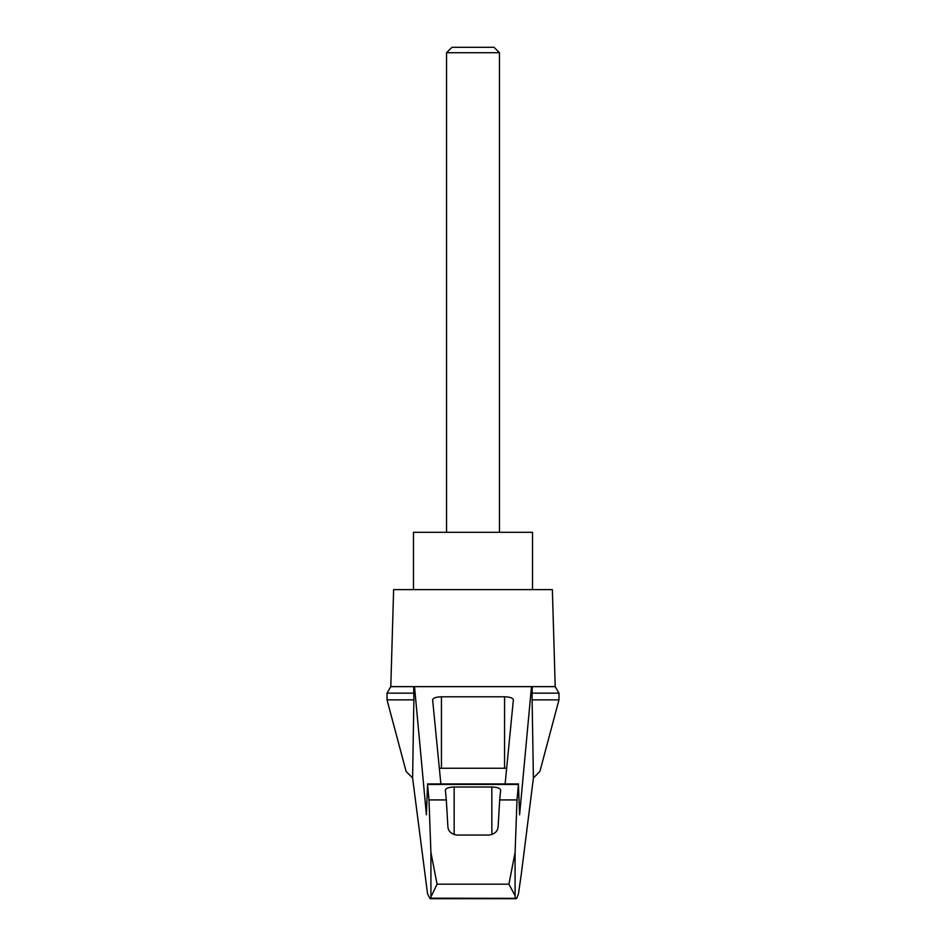 <?xml version="1.0" encoding="UTF-8"?>
<svg xmlns="http://www.w3.org/2000/svg" width="946" height="946" viewBox="0 0 946 946"><rect width="100%" height="100%" fill="white"/><g stroke="black" fill="none" stroke-linecap="round" stroke-linejoin="round"><path stroke-width="1.42" d="M412.598 777.99L406.106 771.439L387.02 699.863L387.02 693.158L390.793 686.63L414.514 686.63L426.398 814.825L427.568 784.482L428.999 799.926L430.915 852.441L437.076 884.167L430.087 898.7L427.545 893.864L412.598 777.99L413.887 699.863L387.02 699.863M558.98 699.863L558.98 693.158L532.113 693.158L532.113 699.863L558.98 699.863L539.894 771.439L533.402 777.99L521.317 873.986L518.455 893.864L516.693 898.345L430.702 898.168M532.113 699.863L533.402 777.99M413.698 686.63L413.887 699.863M515.298 898.168L515.085 895.685L508.924 884.167L515.085 852.441L517.001 799.926L518.432 784.482L519.602 814.825L531.486 686.63L414.514 686.63M486.291 686.63L459.709 686.63M440.883 783.95L432.629 699.815C433.162 697.982 436.094 696.977 441.439 696.788L504.561 696.788C509.906 696.977 512.838 697.982 513.371 699.815L505.117 783.95M531.486 686.63L555.207 686.63L552.369 589.63L393.631 589.63L390.793 686.63M517.001 799.926L499.689 799.926L498.128 826.508C497.868 831.12 494.924 833.958 489.307 835.046L456.693 835.046C451.088 833.982 448.156 831.144 447.872 826.508L446.311 799.926L428.999 799.926M446.311 799.926L445.341 790.052C445.873 788.219 448.818 787.214 454.163 787.025L491.837 787.025C497.182 787.214 500.127 788.219 500.659 790.052L499.689 799.926M532.113 693.158L532.302 686.63M439.346 768.318A8.821 2.282 180 0 1 441.439 768.258L504.561 768.258A8.821 2.282 180 0 1 506.654 768.318M413.887 693.158L387.02 693.158M532.527 589.63L532.527 532.314L413.473 532.314L413.473 589.63M499.453 52.716L494.049 47.3L451.952 47.3L446.547 52.716L499.453 52.716L499.453 532.314M446.547 52.716L446.547 532.314M430.915 895.685L430.915 852.441M515.085 895.685L515.085 852.441M508.924 884.167L437.076 884.167M518.432 784.482L427.568 784.482M454.163 787.025L454.163 834.632M491.837 787.025L491.837 834.632M441.439 696.788L441.439 768.258M504.561 696.788L504.561 768.258M427.462 783.95L518.538 783.95M430.087 898.7L515.913 898.7M558.98 693.158L555.207 686.63"/></g></svg>
